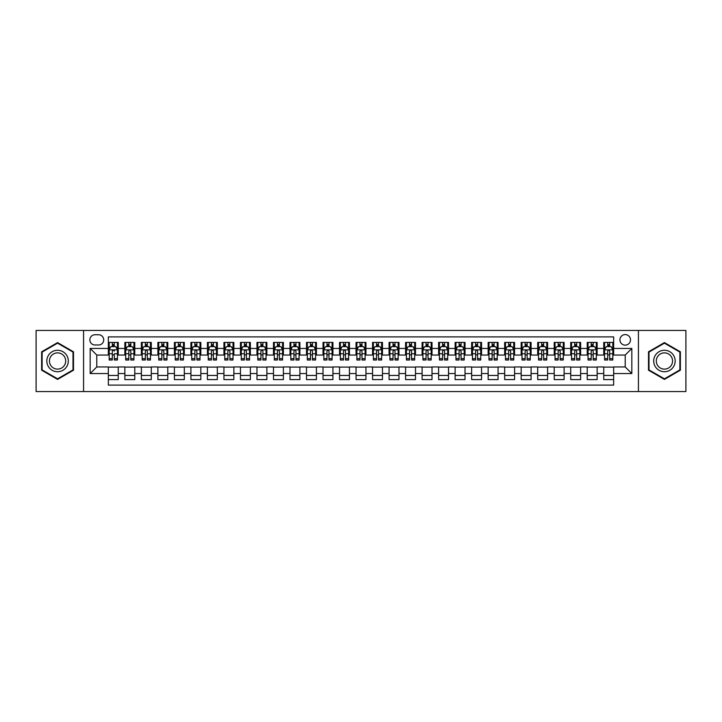 <?xml version="1.0" encoding="UTF-8"?>
<svg xmlns="http://www.w3.org/2000/svg" width="722" height="722" viewBox="0 0 722 722"><rect width="100%" height="100%" fill="white"/><g stroke="black" fill="none" stroke-linecap="round" stroke-linejoin="round"><path stroke-width="1.08" d="M625.216 334.575A5.289 5.289 0 0 0 619.927 339.863A5.289 5.289 0 0 0 625.216 345.143A5.289 5.289 0 0 0 630.496 339.863A5.289 5.289 0 0 0 625.216 334.575M638.428 391.55L685.9 391.55L685.9 330.45L638.428 330.45L638.428 391.55L83.571 391.55L83.571 330.45L36.1 330.45L36.1 391.55L83.571 391.55M613.655 342.427L603.745 342.427L603.745 348.446L597.139 348.446L597.139 355.053L603.745 355.053L603.745 348.446M597.139 348.446L597.139 342.427L587.23 342.427L587.23 348.446L580.623 348.446L580.623 355.053L587.23 355.053L587.23 348.446M580.623 348.446L580.623 342.427L570.723 342.427L570.723 348.446L564.117 348.446L564.117 355.053L570.723 355.053L570.723 348.446M564.117 348.446L564.117 342.427L554.207 342.427L554.207 348.446L547.601 348.446L547.601 355.053L554.207 355.053L554.207 348.446M547.601 348.446L547.601 342.427L537.691 342.427L537.691 348.446L531.085 348.446L531.085 355.053L537.691 355.053L537.691 348.446M531.085 348.446L531.085 342.427L521.176 342.427L521.176 348.446L514.578 348.446L514.578 355.053L521.176 355.053L521.176 348.446M514.578 348.446L514.578 342.427L504.669 342.427L504.669 348.446L498.063 348.446L498.063 355.053L504.669 355.053L504.669 348.446M498.063 348.446L498.063 342.427L488.153 342.427L488.153 348.446L481.547 348.446L481.547 355.053L488.153 355.053L488.153 348.446M481.547 348.446L481.547 342.427L471.637 342.427L471.637 348.446L465.031 348.446L465.031 355.053L471.637 355.053L471.637 348.446M465.031 348.446L465.031 342.427L455.122 342.427L455.122 348.446L448.524 348.446L448.524 355.053L455.122 355.053L455.122 348.446M448.524 348.446L448.524 342.427L438.615 342.427L438.615 348.446L432.009 348.446L432.009 355.053L438.615 355.053L438.615 348.446M432.009 348.446L432.009 342.427L422.099 342.427L422.099 348.446L415.493 348.446L415.493 355.053L422.099 355.053L422.099 348.446M415.493 348.446L415.493 342.427L405.583 342.427L405.583 348.446L398.977 348.446L398.977 355.053L405.583 355.053L405.583 348.446M398.977 348.446L398.977 342.427L389.077 342.427L389.077 348.446L382.47 348.446L382.47 355.053L389.077 355.053L389.077 348.446M382.47 348.446L382.47 342.427L372.561 342.427L372.561 348.446L365.955 348.446L365.955 355.053L372.561 355.053L372.561 348.446M365.955 348.446L365.955 342.427L356.045 342.427L356.045 348.446L349.439 348.446L349.439 355.053L356.045 355.053L356.045 348.446M349.439 348.446L349.439 342.427L339.53 342.427L339.53 348.446L332.923 348.446L332.923 355.053L339.53 355.053L339.53 348.446M332.923 348.446L332.923 342.427L323.023 342.427L323.023 348.446L316.416 348.446L316.416 355.053L323.023 355.053L323.023 348.446M316.416 348.446L316.416 342.427L306.507 342.427L306.507 348.446L299.901 348.446L299.901 355.053L306.507 355.053L306.507 348.446M299.901 348.446L299.901 342.427L289.991 342.427L289.991 348.446L283.385 348.446L283.385 355.053L289.991 355.053L289.991 348.446M283.385 348.446L283.385 342.427L273.476 342.427L273.476 348.446L266.878 348.446L266.878 355.053L273.476 355.053L273.476 348.446M266.878 348.446L266.878 342.427L256.969 342.427L256.969 348.446L250.363 348.446L250.363 355.053L256.969 355.053L256.969 348.446M250.363 348.446L250.363 342.427L240.453 342.427L240.453 348.446L233.847 348.446L233.847 355.053L240.453 355.053L240.453 348.446M233.847 348.446L233.847 342.427L223.937 342.427L223.937 348.446L217.331 348.446L217.331 355.053L223.937 355.053L223.937 348.446M217.331 348.446L217.331 342.427L207.422 342.427L207.422 348.446L200.824 348.446L200.824 355.053L207.422 355.053L207.422 348.446M200.824 348.446L200.824 342.427L190.915 342.427L190.915 348.446L184.309 348.446L184.309 355.053L190.915 355.053L190.915 348.446M184.309 348.446L184.309 342.427L174.399 342.427L174.399 348.446L167.793 348.446L167.793 355.053L174.399 355.053L174.399 348.446M167.793 348.446L167.793 342.427L157.883 342.427L157.883 348.446L151.277 348.446L151.277 355.053L157.883 355.053L157.883 348.446M151.277 348.446L151.277 342.427L141.377 342.427L141.377 348.446L134.77 348.446L134.77 355.053L141.377 355.053L141.377 348.446M134.77 348.446L134.77 342.427L124.861 342.427L124.861 355.053L118.255 355.053L118.255 342.427L108.345 342.427M108.345 379.573L118.255 379.573L118.255 366.947L124.861 366.947L124.861 379.573L134.77 379.573L134.77 366.947L141.377 366.947L141.377 373.554L134.77 373.554M141.377 373.554L141.377 379.573L151.277 379.573L151.277 366.947L157.883 366.947L157.883 373.554L151.277 373.554M157.883 373.554L157.883 379.573L167.793 379.573L167.793 366.947L174.399 366.947L174.399 373.554L167.793 373.554M174.399 373.554L174.399 379.573L184.309 379.573L184.309 366.947L190.915 366.947L190.915 373.554L184.309 373.554M190.915 373.554L190.915 379.573L200.824 379.573L200.824 366.947L207.422 366.947L207.422 373.554L200.824 373.554M207.422 373.554L207.422 379.573L217.331 379.573L217.331 366.947L223.937 366.947L223.937 373.554L217.331 373.554M223.937 373.554L223.937 379.573L233.847 379.573L233.847 366.947L240.453 366.947L240.453 373.554L233.847 373.554M240.453 373.554L240.453 379.573L250.363 379.573L250.363 366.947L256.969 366.947L256.969 373.554L250.363 373.554M256.969 373.554L256.969 379.573L266.878 379.573L266.878 366.947L273.476 366.947L273.476 373.554L266.878 373.554M273.476 373.554L273.476 379.573L283.385 379.573L283.385 366.947L289.991 366.947L289.991 373.554L283.385 373.554M289.991 373.554L289.991 379.573L299.901 379.573L299.901 366.947L306.507 366.947L306.507 373.554L299.901 373.554M306.507 373.554L306.507 379.573L316.416 379.573L316.416 366.947L323.023 366.947L323.023 373.554L316.416 373.554M323.023 373.554L323.023 379.573L332.923 379.573L332.923 366.947L339.53 366.947L339.53 373.554L332.923 373.554M339.53 373.554L339.53 379.573L349.439 379.573L349.439 366.947L356.045 366.947L356.045 373.554L349.439 373.554M356.045 373.554L356.045 379.573L365.955 379.573L365.955 366.947L372.561 366.947L372.561 373.554L365.955 373.554M372.561 373.554L372.561 379.573L382.47 379.573L382.47 366.947L389.077 366.947L389.077 373.554L382.47 373.554M389.077 373.554L389.077 379.573L398.977 379.573L398.977 366.947L405.583 366.947L405.583 373.554L398.977 373.554M405.583 373.554L405.583 379.573L415.493 379.573L415.493 366.947L422.099 366.947L422.099 373.554L415.493 373.554M422.099 373.554L422.099 379.573L432.009 379.573L432.009 366.947L438.615 366.947L438.615 373.554L432.009 373.554M438.615 373.554L438.615 379.573L448.524 379.573L448.524 366.947L455.122 366.947L455.122 373.554L448.524 373.554M455.122 373.554L455.122 379.573L465.031 379.573L465.031 366.947L471.637 366.947L471.637 373.554L465.031 373.554M471.637 373.554L471.637 379.573L481.547 379.573L481.547 366.947L488.153 366.947L488.153 373.554L481.547 373.554M488.153 373.554L488.153 379.573L498.063 379.573L498.063 366.947L504.669 366.947L504.669 373.554L498.063 373.554M504.669 373.554L504.669 379.573L514.578 379.573L514.578 366.947L521.176 366.947L521.176 373.554L514.578 373.554M521.176 373.554L521.176 379.573L531.085 379.573L531.085 366.947L537.691 366.947L537.691 373.554L531.085 373.554M537.691 373.554L537.691 379.573L547.601 379.573L547.601 366.947L554.207 366.947L554.207 373.554L547.601 373.554M554.207 373.554L554.207 379.573L564.117 379.573L564.117 366.947L570.723 366.947L570.723 373.554L564.117 373.554M570.723 373.554L570.723 379.573L580.623 379.573L580.623 366.947L587.23 366.947L587.23 373.554L580.623 373.554M587.23 373.554L587.23 379.573L597.139 379.573L597.139 366.947L603.745 366.947L603.745 373.554L597.139 373.554M94.97 344.981L98.607 344.981A5.117 5.117 0 0 0 103.724 339.863A5.117 5.117 0 0 0 98.607 334.746L94.97 334.746A5.117 5.117 0 0 0 89.853 339.863A5.117 5.117 0 0 0 94.97 344.981M638.428 330.45L83.571 330.45M613.655 348.446L613.655 336.894L108.345 336.894L108.345 355.053L96.784 355.053L96.784 366.947L108.345 366.947L108.345 385.106L613.655 385.106L613.655 366.947L625.216 366.947L625.216 355.053L613.655 355.053L613.655 348.446L631.822 348.446L631.822 373.554L613.655 373.554M108.345 373.554L90.178 373.554L90.178 348.446L108.345 348.446M603.745 373.554L603.745 379.573L613.655 379.573M108.345 346.551L109.175 346.551M112.307 346.551L114.293 346.551M117.424 346.551L118.255 346.551M108.345 354.89L109.175 354.89M112.307 354.89L114.293 354.89M117.424 354.89L118.255 354.89M108.345 367.11L118.255 367.11M108.345 375.449L118.255 375.449M124.861 354.89L125.682 354.89M128.823 354.89L130.808 354.89M133.94 354.89L134.77 354.89M124.861 346.551L125.682 346.551M128.823 346.551L130.808 346.551M133.94 346.551L134.77 346.551M124.861 367.11L134.77 367.11M124.861 375.449L134.77 375.449M141.377 367.11L151.277 367.11M141.377 375.449L151.277 375.449M141.377 346.551L142.198 346.551M145.339 346.551L147.315 346.551M150.456 346.551L151.277 346.551M141.377 354.89L142.198 354.89M145.339 354.89L147.315 354.89M150.456 354.89L151.277 354.89M157.883 367.11L167.793 367.11M157.883 375.449L167.793 375.449M157.883 346.551L158.714 346.551M161.845 346.551L163.831 346.551M166.972 346.551L167.793 346.551M157.883 354.89L158.714 354.89M161.845 354.89L163.831 354.89M166.972 354.89L167.793 354.89M174.399 367.11L184.309 367.11M174.399 375.449L184.309 375.449M174.399 346.551L175.229 346.551M178.361 346.551L180.347 346.551M183.478 346.551L184.309 346.551M174.399 354.89L175.229 354.89M178.361 354.89L180.347 354.89M183.478 354.89L184.309 354.89M190.915 367.11L200.824 367.11M190.915 375.449L200.824 375.449M190.915 346.551L191.736 346.551M194.877 346.551L196.853 346.551M199.994 346.551L200.824 346.551M190.915 354.89L191.736 354.89M194.877 354.89L196.853 354.89M199.994 354.89L200.824 354.89M207.422 367.11L217.331 367.11M207.422 375.449L217.331 375.449M207.422 346.551L208.252 346.551M211.393 346.551L213.369 346.551M216.51 346.551L217.331 346.551M207.422 354.89L208.252 354.89M211.393 354.89L213.369 354.89M216.51 354.89L217.331 354.89M223.937 367.11L233.847 367.11M223.937 375.449L233.847 375.449M223.937 346.551L224.768 346.551M227.899 346.551L229.885 346.551M233.025 346.551L233.847 346.551M223.937 354.89L224.768 354.89M227.899 354.89L229.885 354.89M233.025 354.89L233.847 354.89M240.453 367.11L250.363 367.11M240.453 375.449L250.363 375.449M240.453 346.551L241.274 346.551M244.415 346.551L246.401 346.551M249.532 346.551L250.363 346.551M240.453 354.89L241.274 354.89M244.415 354.89L246.401 354.89M249.532 354.89L250.363 354.89M256.969 367.11L266.878 367.11M256.969 375.449L266.878 375.449M256.969 346.551L257.79 346.551M260.931 346.551L262.907 346.551M266.048 346.551L266.878 346.551M256.969 354.89L257.79 354.89M260.931 354.89L262.907 354.89M266.048 354.89L266.878 354.89M273.476 367.11L283.385 367.11M273.476 375.449L283.385 375.449M273.476 346.551L274.306 346.551M277.447 346.551L279.423 346.551M282.564 346.551L283.385 346.551M273.476 354.89L274.306 354.89M277.447 354.89L279.423 354.89M282.564 354.89L283.385 354.89M289.991 367.11L299.901 367.11M289.991 375.449L299.901 375.449M289.991 346.551L290.822 346.551M293.953 346.551L295.939 346.551M299.079 346.551L299.901 346.551M289.991 354.89L290.822 354.89M293.953 354.89L295.939 354.89M299.079 354.89L299.901 354.89M306.507 367.11L316.416 367.11M306.507 375.449L316.416 375.449M306.507 346.551L307.328 346.551M310.469 346.551L312.455 346.551M315.586 346.551L316.416 346.551M306.507 354.89L307.328 354.89M310.469 354.89L312.455 354.89M315.586 354.89L316.416 354.89M323.023 367.11L332.923 367.11M323.023 375.449L332.923 375.449M323.023 346.551L323.844 346.551M326.985 346.551L328.961 346.551M332.102 346.551L332.923 346.551M323.023 354.89L323.844 354.89M326.985 354.89L328.961 354.89M332.102 354.89L332.923 354.89M339.53 367.11L349.439 367.11M339.53 375.449L349.439 375.449M339.53 346.551L340.36 346.551M343.492 346.551L345.477 346.551M348.618 346.551L349.439 346.551M339.53 354.89L340.36 354.89M343.492 354.89L345.477 354.89M348.618 354.89L349.439 354.89M356.045 367.11L365.955 367.11M356.045 375.449L365.955 375.449M356.045 346.551L356.876 346.551M360.007 346.551L361.993 346.551M365.124 346.551L365.955 346.551M356.045 354.89L356.876 354.89M360.007 354.89L361.993 354.89M365.124 354.89L365.955 354.89M372.561 367.11L382.47 367.11M372.561 375.449L382.47 375.449M372.561 346.551L373.382 346.551M376.523 346.551L378.508 346.551M381.64 346.551L382.47 346.551M372.561 354.89L373.382 354.89M376.523 354.89L378.508 354.89M381.64 354.89L382.47 354.89M389.077 367.11L398.977 367.11M389.077 375.449L398.977 375.449M389.077 346.551L389.898 346.551M393.039 346.551L395.015 346.551M398.156 346.551L398.977 346.551M389.077 354.89L389.898 354.89M393.039 354.89L395.015 354.89M398.156 354.89L398.977 354.89M405.583 367.11L415.493 367.11M405.583 375.449L415.493 375.449M405.583 346.551L406.414 346.551M409.545 346.551L411.531 346.551M414.672 346.551L415.493 346.551M405.583 354.89L406.414 354.89M409.545 354.89L411.531 354.89M414.672 354.89L415.493 354.89M422.099 367.11L432.009 367.11M422.099 375.449L432.009 375.449M422.099 346.551L422.921 346.551M426.061 346.551L428.047 346.551M431.178 346.551L432.009 346.551M422.099 354.89L422.921 354.89M426.061 354.89L428.047 354.89M431.178 354.89L432.009 354.89M438.615 367.11L448.524 367.11M438.615 375.449L448.524 375.449M438.615 346.551L439.436 346.551M442.577 346.551L444.553 346.551M447.694 346.551L448.524 346.551M438.615 354.89L439.436 354.89M442.577 354.89L444.553 354.89M447.694 354.89L448.524 354.89M455.122 367.11L465.031 367.11M455.122 375.449L465.031 375.449M455.122 346.551L455.952 346.551M459.093 346.551L461.069 346.551M464.21 346.551L465.031 346.551M455.122 354.89L455.952 354.89M459.093 354.89L461.069 354.89M464.21 354.89L465.031 354.89M471.637 367.11L481.547 367.11M471.637 375.449L481.547 375.449M471.637 346.551L472.468 346.551M475.599 346.551L477.585 346.551M480.726 346.551L481.547 346.551M471.637 354.89L472.468 354.89M475.599 354.89L477.585 354.89M480.726 354.89L481.547 354.89M488.153 367.11L498.063 367.11M488.153 375.449L498.063 375.449M488.153 346.551L488.974 346.551M492.115 346.551L494.101 346.551M497.232 346.551L498.063 346.551M488.153 354.89L488.974 354.89M492.115 354.89L494.101 354.89M497.232 354.89L498.063 354.89M504.669 367.11L514.578 367.11M504.669 375.449L514.578 375.449M504.669 346.551L505.49 346.551M508.631 346.551L510.607 346.551M513.748 346.551L514.578 346.551M504.669 354.89L505.49 354.89M508.631 354.89L510.607 354.89M513.748 354.89L514.578 354.89M521.176 367.11L531.085 367.11M521.176 375.449L531.085 375.449M521.176 346.551L522.006 346.551M525.147 346.551L527.123 346.551M530.264 346.551L531.085 346.551M521.176 354.89L522.006 354.89M525.147 354.89L527.123 354.89M530.264 354.89L531.085 354.89M537.691 367.11L547.601 367.11M537.691 375.449L547.601 375.449M537.691 346.551L538.522 346.551M541.653 346.551L543.639 346.551M546.771 346.551L547.601 346.551M537.691 354.89L538.522 354.89M541.653 354.89L543.639 354.89M546.771 354.89L547.601 354.89M554.207 367.11L564.117 367.11M554.207 375.449L564.117 375.449M554.207 346.551L555.028 346.551M558.169 346.551L560.155 346.551M563.286 346.551L564.117 346.551M554.207 354.89L555.028 354.89M558.169 354.89L560.155 354.89M563.286 354.89L564.117 354.89M570.723 367.11L580.623 367.11M570.723 375.449L580.623 375.449M570.723 346.551L571.544 346.551M574.685 346.551L576.661 346.551M579.802 346.551L580.623 346.551M570.723 354.89L571.544 354.89M574.685 354.89L576.661 354.89M579.802 354.89L580.623 354.89M587.23 367.11L597.139 367.11M587.23 375.449L597.139 375.449M587.23 346.551L588.06 346.551M591.192 346.551L593.177 346.551M596.318 346.551L597.139 346.551M587.23 354.89L588.06 354.89M591.192 354.89L593.177 354.89M596.318 354.89L597.139 354.89M603.745 367.11L613.655 367.11M603.745 375.449L613.655 375.449M603.745 346.551L604.576 346.551M607.707 346.551L609.693 346.551M612.825 346.551L613.655 346.551M603.745 354.89L604.576 354.89M607.707 354.89L609.693 354.89M612.825 354.89L613.655 354.89M96.784 355.053L90.178 348.446M96.784 366.947L90.178 373.554M631.822 348.446L625.216 355.053M631.822 373.554L625.216 366.947M57.57 379.402L73.5 370.196L73.5 351.804L57.57 342.598L41.632 351.804L41.632 370.196L57.57 379.402M680.368 351.804L664.43 342.598L648.5 351.804L648.5 370.196L664.43 379.402L680.368 370.196L680.368 351.804M114.293 342.427L114.293 346.632L114.293 344.565L112.307 344.565M117.424 358.663L114.293 358.663L114.293 360.007L117.424 360.007L117.424 349.935L115.773 346.632L110.827 346.632L109.175 349.935L109.175 353.762L109.175 342.427M109.175 356.749L109.175 357.859M109.175 347.58L109.175 344.565M109.175 358.663L109.175 360.007L112.307 360.007L112.307 358.663L109.175 358.663L109.175 353.762L112.307 353.762L112.307 356.749M117.424 347.58L117.424 344.565M114.293 358.663L114.293 353.762L117.424 353.762L117.424 342.427M112.307 346.632L112.307 342.427M114.293 356.749L114.293 357.859M112.307 358.663L112.307 351.172C112.975 349.899 113.634 349.899 114.293 351.172L114.293 349.854M57.57 350.269A10.731 10.731 0 0 0 46.831 361A10.731 10.731 0 0 0 57.57 371.731A10.731 10.731 0 0 0 68.301 361A10.731 10.731 0 0 0 57.57 350.269M57.57 352.877A8.123 8.123 0 0 0 49.439 361A8.123 8.123 0 0 0 57.57 369.123A8.123 8.123 0 0 0 65.693 361A8.123 8.123 0 0 0 57.57 352.877M73.003 369.917L57.57 378.824L42.129 369.917L42.129 352.083L57.57 343.176L73.003 352.083L73.003 369.917M655.134 355.63A10.731 10.731 0 0 0 659.069 370.296A10.731 10.731 0 0 0 673.725 366.37A10.731 10.731 0 0 0 669.799 351.704A10.731 10.731 0 0 0 655.134 355.63M657.399 356.939A8.123 8.123 0 0 0 660.368 368.039A8.123 8.123 0 0 0 671.469 365.061A8.123 8.123 0 0 0 668.5 353.96A8.123 8.123 0 0 0 657.399 356.939M679.871 352.083L679.871 369.917L664.43 378.824L648.997 369.917L648.997 352.083L664.43 343.176L679.871 352.083M130.808 344.565L128.823 344.565M133.94 358.663L130.808 358.663L130.808 360.007L133.94 360.007L133.94 349.935L132.288 346.632L127.334 346.632L125.682 349.935L125.682 360.007L128.823 360.007L128.823 358.663L125.682 358.663M125.682 349.935L125.682 342.427M133.94 349.935L133.94 342.427M128.823 346.632L128.823 342.427M130.808 342.427L130.808 346.632M130.808 358.663L130.808 351.172C130.14 349.899 129.482 349.899 128.823 351.172L128.823 358.663M147.315 344.565L145.339 344.565M150.456 358.663L147.315 358.663L147.315 360.007L150.456 360.007L150.456 349.935L148.804 346.632L143.849 346.632L142.198 349.935L142.198 360.007L145.339 360.007L145.339 358.663L142.198 358.663M142.198 349.935L142.198 342.427M150.456 349.935L150.456 342.427M145.339 346.632L145.339 342.427M147.315 342.427L147.315 346.632M147.315 358.663L147.315 351.172C146.656 349.899 145.997 349.899 145.339 351.172L145.339 358.663M163.831 344.565L161.845 344.565M166.972 358.663L163.831 358.663L163.831 360.007L166.972 360.007L166.972 349.935L165.32 346.632L160.365 346.632L158.714 349.935L158.714 360.007L161.845 360.007L161.845 358.663L158.714 358.663M158.714 349.935L158.714 342.427M166.972 349.935L166.972 342.427M161.845 346.632L161.845 342.427M163.831 342.427L163.831 346.632M163.831 358.663L163.831 351.172C163.172 349.899 162.513 349.899 161.845 351.172L161.845 358.663M180.347 344.565L178.361 344.565M183.478 358.663L180.347 358.663L180.347 360.007L183.478 360.007L183.478 349.935L181.827 346.632L176.872 346.632L175.229 349.935L175.229 360.007L178.361 360.007L178.361 358.663L175.229 358.663M175.229 349.935L175.229 342.427M183.478 349.935L183.478 342.427M178.361 346.632L178.361 342.427M180.347 342.427L180.347 346.632M180.347 358.663L180.347 351.172C179.688 349.899 179.02 349.899 178.361 351.172L178.361 358.663M196.853 344.565L194.877 344.565M199.994 358.663L196.853 358.663L196.853 360.007L199.994 360.007L199.994 349.935L198.342 346.632L193.388 346.632L191.736 349.935L191.736 360.007L194.877 360.007L194.877 358.663L191.736 358.663M191.736 349.935L191.736 342.427M199.994 349.935L199.994 342.427M194.877 346.632L194.877 342.427M196.853 342.427L196.853 346.632M196.853 358.663L196.853 351.172C196.194 349.899 195.536 349.899 194.877 351.172L194.877 358.663M213.369 344.565L211.393 344.565M216.51 358.663L213.369 358.663L213.369 360.007L216.51 360.007L216.51 349.935L214.858 346.632L209.903 346.632L208.252 349.935L208.252 360.007L211.393 360.007L211.393 358.663L208.252 358.663M208.252 349.935L208.252 342.427M216.51 349.935L216.51 342.427M211.393 346.632L211.393 342.427M213.369 342.427L213.369 346.632M213.369 358.663L213.369 351.172C212.71 349.899 212.051 349.899 211.393 351.172L211.393 358.663M229.885 344.565L227.899 344.565M233.025 358.663L229.885 358.663L229.885 360.007L233.025 360.007L233.025 349.935L231.374 346.632L226.419 346.632L224.768 349.935L224.768 360.007L227.899 360.007L227.899 358.663L224.768 358.663M224.768 349.935L224.768 342.427M233.025 349.935L233.025 342.427M227.899 346.632L227.899 342.427M229.885 342.427L229.885 346.632M229.885 358.663L229.885 351.172C229.226 349.899 228.567 349.899 227.899 351.172L227.899 358.663M246.401 344.565L244.415 344.565M249.532 358.663L246.401 358.663L246.401 360.007L249.532 360.007L249.532 349.935L247.881 346.632L242.926 346.632L241.274 349.935L241.274 360.007L244.415 360.007L244.415 358.663L241.274 358.663M241.274 349.935L241.274 342.427M249.532 349.935L249.532 342.427M244.415 346.632L244.415 342.427M246.401 342.427L246.401 346.632M246.401 358.663L246.401 351.172C245.742 349.899 245.074 349.899 244.415 351.172L244.415 358.663M262.907 344.565L260.931 344.565M266.048 358.663L262.907 358.663L262.907 360.007L266.048 360.007L266.048 349.935L264.396 346.632L259.442 346.632L257.79 349.935L257.79 360.007L260.931 360.007L260.931 358.663L257.79 358.663M257.79 349.935L257.79 342.427M266.048 349.935L266.048 342.427M260.931 346.632L260.931 342.427M262.907 342.427L262.907 346.632M262.907 358.663L262.907 351.172C262.248 349.899 261.59 349.899 260.931 351.172L260.931 358.663M279.423 344.565L277.447 344.565M282.564 358.663L279.423 358.663L279.423 360.007L282.564 360.007L282.564 349.935L280.912 346.632L275.957 346.632L274.306 349.935L274.306 360.007L277.447 360.007L277.447 358.663L274.306 358.663M274.306 349.935L274.306 342.427M282.564 349.935L282.564 342.427M277.447 346.632L277.447 342.427M279.423 342.427L279.423 346.632M279.423 358.663L279.423 351.172C278.764 349.899 278.105 349.899 277.447 351.172L277.447 358.663M295.939 344.565L293.953 344.565M299.079 358.663L295.939 358.663L295.939 360.007L299.079 360.007L299.079 349.935L297.428 346.632L292.473 346.632L290.822 349.935L290.822 360.007L293.953 360.007L293.953 358.663L290.822 358.663M290.822 349.935L290.822 342.427M299.079 349.935L299.079 342.427M293.953 346.632L293.953 342.427M295.939 342.427L295.939 346.632M295.939 358.663L295.939 351.172C295.28 349.899 294.621 349.899 293.953 351.172L293.953 358.663M312.455 344.565L310.469 344.565M315.586 358.663L312.455 358.663L312.455 360.007L315.586 360.007L315.586 349.935L313.935 346.632L308.98 346.632L307.328 349.935L307.328 360.007L310.469 360.007L310.469 358.663L307.328 358.663M307.328 349.935L307.328 342.427M315.586 349.935L315.586 342.427M310.469 346.632L310.469 342.427M312.455 342.427L312.455 346.632M312.455 358.663L312.455 351.172C311.787 349.899 311.128 349.899 310.469 351.172L310.469 358.663M328.961 344.565L326.985 344.565M332.102 358.663L328.961 358.663L328.961 360.007L332.102 360.007L332.102 349.935L330.45 346.632L325.496 346.632L323.844 349.935L323.844 360.007L326.985 360.007L326.985 358.663L323.844 358.663M323.844 349.935L323.844 342.427M332.102 349.935L332.102 342.427M326.985 346.632L326.985 342.427M328.961 342.427L328.961 346.632M328.961 358.663L328.961 351.172C328.302 349.899 327.644 349.899 326.985 351.172L326.985 358.663M345.477 344.565L343.492 344.565M348.618 358.663L345.477 358.663L345.477 360.007L348.618 360.007L348.618 349.935L346.966 346.632L342.011 346.632L340.36 349.935L340.36 360.007L343.492 360.007L343.492 358.663L340.36 358.663M340.36 349.935L340.36 342.427M348.618 349.935L348.618 342.427M343.492 346.632L343.492 342.427M345.477 342.427L345.477 346.632M345.477 358.663L345.477 351.172C344.818 349.899 344.159 349.899 343.492 351.172L343.492 358.663M361.993 344.565L360.007 344.565M365.124 358.663L361.993 358.663L361.993 360.007L365.124 360.007L365.124 349.935L363.473 346.632L358.527 346.632L356.876 349.935L356.876 360.007L360.007 360.007L360.007 358.663L356.876 358.663M356.876 349.935L356.876 342.427M365.124 349.935L365.124 342.427M360.007 346.632L360.007 342.427M361.993 342.427L361.993 346.632M361.993 358.663L361.993 351.172C361.334 349.899 360.675 349.899 360.007 351.172L360.007 358.663M378.508 344.565L376.523 344.565M381.64 358.663L378.508 358.663L378.508 360.007L381.64 360.007L381.64 349.935L379.989 346.632L375.034 346.632L373.382 349.935L373.382 360.007L376.523 360.007L376.523 358.663L373.382 358.663M373.382 349.935L373.382 342.427M381.64 349.935L381.64 342.427M376.523 346.632L376.523 342.427M378.508 342.427L378.508 346.632M378.508 358.663L378.508 351.172C377.841 349.899 377.182 349.899 376.523 351.172L376.523 358.663M395.015 344.565L393.039 344.565M398.156 358.663L395.015 358.663L395.015 360.007L398.156 360.007L398.156 349.935L396.504 346.632L391.55 346.632L389.898 349.935L389.898 360.007L393.039 360.007L393.039 358.663L389.898 358.663M389.898 349.935L389.898 342.427M398.156 349.935L398.156 342.427M393.039 346.632L393.039 342.427M395.015 342.427L395.015 346.632M395.015 358.663L395.015 351.172C394.356 349.899 393.698 349.899 393.039 351.172L393.039 358.663M411.531 344.565L409.545 344.565M414.672 358.663L411.531 358.663L411.531 360.007L414.672 360.007L414.672 349.935L413.02 346.632L408.065 346.632L406.414 349.935L406.414 360.007L409.545 360.007L409.545 358.663L406.414 358.663M406.414 349.935L406.414 342.427M414.672 349.935L414.672 342.427M409.545 346.632L409.545 342.427M411.531 342.427L411.531 346.632M411.531 358.663L411.531 351.172C410.872 349.899 410.213 349.899 409.545 351.172L409.545 358.663M428.047 344.565L426.061 344.565M431.178 358.663L428.047 358.663L428.047 360.007L431.178 360.007L431.178 349.935L429.527 346.632L424.572 346.632L422.921 349.935L422.921 360.007L426.061 360.007L426.061 358.663L422.921 358.663M422.921 349.935L422.921 342.427M431.178 349.935L431.178 342.427M426.061 346.632L426.061 342.427M428.047 342.427L428.047 346.632M428.047 358.663L428.047 351.172C427.388 349.899 426.72 349.899 426.061 351.172L426.061 358.663M444.553 344.565L442.577 344.565M447.694 358.663L444.553 358.663L444.553 360.007L447.694 360.007L447.694 349.935L446.043 346.632L441.088 346.632L439.436 349.935L439.436 360.007L442.577 360.007L442.577 358.663L439.436 358.663M439.436 349.935L439.436 342.427M447.694 349.935L447.694 342.427M442.577 346.632L442.577 342.427M444.553 342.427L444.553 346.632M444.553 358.663L444.553 351.172C443.895 349.899 443.236 349.899 442.577 351.172L442.577 358.663M461.069 344.565L459.093 344.565M464.21 358.663L461.069 358.663L461.069 360.007L464.21 360.007L464.21 349.935L462.558 346.632L457.604 346.632L455.952 349.935L455.952 360.007L459.093 360.007L459.093 358.663L455.952 358.663M455.952 349.935L455.952 342.427M464.21 349.935L464.21 342.427M459.093 346.632L459.093 342.427M461.069 342.427L461.069 346.632M461.069 358.663L461.069 351.172C460.41 349.899 459.752 349.899 459.093 351.172L459.093 358.663M477.585 344.565L475.599 344.565M480.726 358.663L477.585 358.663L477.585 360.007L480.726 360.007L480.726 349.935L479.074 346.632L474.119 346.632L472.468 349.935L472.468 360.007L475.599 360.007L475.599 358.663L472.468 358.663M472.468 349.935L472.468 342.427M480.726 349.935L480.726 342.427M475.599 346.632L475.599 342.427M477.585 342.427L477.585 346.632M477.585 358.663L477.585 351.172C476.926 349.899 476.267 349.899 475.599 351.172L475.599 358.663M494.101 344.565L492.115 344.565M497.232 358.663L494.101 358.663L494.101 360.007L497.232 360.007L497.232 349.935L495.581 346.632L490.626 346.632L488.974 349.935L488.974 360.007L492.115 360.007L492.115 358.663L488.974 358.663M488.974 349.935L488.974 342.427M497.232 349.935L497.232 342.427M492.115 346.632L492.115 342.427M494.101 342.427L494.101 346.632M494.101 358.663L494.101 351.172C493.442 349.899 492.774 349.899 492.115 351.172L492.115 358.663M510.607 344.565L508.631 344.565M513.748 358.663L510.607 358.663L510.607 360.007L513.748 360.007L513.748 349.935L512.097 346.632L507.142 346.632L505.49 349.935L505.49 360.007L508.631 360.007L508.631 358.663L505.49 358.663M505.49 349.935L505.49 342.427M513.748 349.935L513.748 342.427M508.631 346.632L508.631 342.427M510.607 342.427L510.607 346.632M510.607 358.663L510.607 351.172C509.949 349.899 509.29 349.899 508.631 351.172L508.631 358.663M527.123 344.565L525.147 344.565M530.264 358.663L527.123 358.663L527.123 360.007L530.264 360.007L530.264 349.935L528.612 346.632L523.658 346.632L522.006 349.935L522.006 360.007L525.147 360.007L525.147 358.663L522.006 358.663M522.006 349.935L522.006 342.427M530.264 349.935L530.264 342.427M525.147 346.632L525.147 342.427M527.123 342.427L527.123 346.632M527.123 358.663L527.123 351.172C526.464 349.899 525.806 349.899 525.147 351.172L525.147 358.663M543.639 344.565L541.653 344.565M546.771 358.663L543.639 358.663L543.639 360.007L546.771 360.007L546.771 349.935L545.128 346.632L540.173 346.632L538.522 349.935L538.522 360.007L541.653 360.007L541.653 358.663L538.522 358.663M538.522 349.935L538.522 342.427M546.771 349.935L546.771 342.427M541.653 346.632L541.653 342.427M543.639 342.427L543.639 346.632M543.639 358.663L543.639 351.172C542.98 349.899 542.321 349.899 541.653 351.172L541.653 358.663M560.155 344.565L558.169 344.565M563.286 358.663L560.155 358.663L560.155 360.007L563.286 360.007L563.286 349.935L561.635 346.632L556.68 346.632L555.028 349.935L555.028 360.007L558.169 360.007L558.169 358.663L555.028 358.663M555.028 349.935L555.028 342.427M563.286 349.935L563.286 342.427M558.169 346.632L558.169 342.427M560.155 342.427L560.155 346.632M560.155 358.663L560.155 351.172C559.487 349.899 558.828 349.899 558.169 351.172L558.169 358.663M576.661 344.565L574.685 344.565M579.802 358.663L576.661 358.663L576.661 360.007L579.802 360.007L579.802 349.935L578.151 346.632L573.196 346.632L571.544 349.935L571.544 360.007L574.685 360.007L574.685 358.663L571.544 358.663M571.544 349.935L571.544 342.427M579.802 349.935L579.802 342.427M574.685 346.632L574.685 342.427M576.661 342.427L576.661 346.632M576.661 358.663L576.661 351.172C576.003 349.899 575.344 349.899 574.685 351.172L574.685 358.663M593.177 344.565L591.192 344.565M596.318 358.663L593.177 358.663L593.177 360.007L596.318 360.007L596.318 349.935L594.666 346.632L589.712 346.632L588.06 349.935L588.06 360.007L591.192 360.007L591.192 358.663L588.06 358.663M588.06 349.935L588.06 342.427M596.318 349.935L596.318 342.427M591.192 346.632L591.192 342.427M593.177 342.427L593.177 346.632M593.177 358.663L593.177 351.172C592.518 349.899 591.859 349.899 591.192 351.172L591.192 358.663M609.693 344.565L607.707 344.565M612.825 358.663L609.693 358.663L609.693 360.007L612.825 360.007L612.825 349.935L611.173 346.632L606.227 346.632L604.576 349.935L604.576 360.007L607.707 360.007L607.707 358.663L604.576 358.663M604.576 349.935L604.576 342.427M612.825 349.935L612.825 342.427M607.707 346.632L607.707 342.427M609.693 342.427L609.693 346.632M609.693 358.663L609.693 351.172C609.034 349.899 608.375 349.899 607.707 351.172L607.707 358.663M124.861 373.554L118.255 373.554M124.861 348.446L118.255 348.446M117.388 349.854L109.212 349.854M109.175 347.544L110.367 347.544M116.233 347.544L117.424 347.544M114.293 345.621L112.307 345.621M133.904 349.854L125.727 349.854M125.682 347.544L126.882 347.544M132.749 347.544L133.94 347.544M128.823 353.762L125.682 353.762M133.94 353.762L130.808 353.762M130.808 345.621L128.823 345.621M150.411 349.854L142.243 349.854M142.198 347.544L143.398 347.544M149.255 347.544L150.456 347.544M145.339 353.762L142.198 353.762M150.456 353.762L147.315 353.762M147.315 345.621L145.339 345.621M166.926 349.854L158.75 349.854M158.714 347.544L159.905 347.544M165.771 347.544L166.972 347.544M161.845 353.762L158.714 353.762M166.972 353.762L163.831 353.762M163.831 345.621L161.845 345.621M183.442 349.854L175.265 349.854M175.229 347.544L176.421 347.544M182.287 347.544L183.478 347.544M178.361 353.762L175.229 353.762M183.478 353.762L180.347 353.762M180.347 345.621L178.361 345.621M199.958 349.854L191.781 349.854M191.736 347.544L192.936 347.544M198.794 347.544L199.994 347.544M194.877 353.762L191.736 353.762M199.994 353.762L196.853 353.762M196.853 345.621L194.877 345.621M216.465 349.854L208.297 349.854M208.252 347.544L209.452 347.544M215.309 347.544L216.51 347.544M211.393 353.762L208.252 353.762M216.51 353.762L213.369 353.762M213.369 345.621L211.393 345.621M232.98 349.854L224.804 349.854M224.768 347.544L225.959 347.544M231.825 347.544L233.025 347.544M227.899 353.762L224.768 353.762M233.025 353.762L229.885 353.762M229.885 345.621L227.899 345.621M249.496 349.854L241.319 349.854M241.274 347.544L242.475 347.544M248.341 347.544L249.532 347.544M244.415 353.762L241.274 353.762M249.532 353.762L246.401 353.762M246.401 345.621L244.415 345.621M266.003 349.854L257.835 349.854M257.79 347.544L258.99 347.544M264.848 347.544L266.048 347.544M260.931 353.762L257.79 353.762M266.048 353.762L262.907 353.762M262.907 345.621L260.931 345.621M282.519 349.854L274.342 349.854M274.306 347.544L275.506 347.544M281.363 347.544L282.564 347.544M277.447 353.762L274.306 353.762M282.564 353.762L279.423 353.762M279.423 345.621L277.447 345.621M299.034 349.854L290.858 349.854M290.822 347.544L292.013 347.544M297.879 347.544L299.079 347.544M293.953 353.762L290.822 353.762M299.079 353.762L295.939 353.762M295.939 345.621L293.953 345.621M315.55 349.854L307.373 349.854M307.328 347.544L308.529 347.544M314.395 347.544L315.586 347.544M310.469 353.762L307.328 353.762M315.586 353.762L312.455 353.762M312.455 345.621L310.469 345.621M332.057 349.854L323.889 349.854M323.844 347.544L325.044 347.544M330.902 347.544L332.102 347.544M326.985 353.762L323.844 353.762M332.102 353.762L328.961 353.762M328.961 345.621L326.985 345.621M348.573 349.854L340.396 349.854M340.36 347.544L341.551 347.544M347.417 347.544L348.618 347.544M343.492 353.762L340.36 353.762M348.618 353.762L345.477 353.762M345.477 345.621L343.492 345.621M365.088 349.854L356.912 349.854M356.876 347.544L358.067 347.544M363.933 347.544L365.124 347.544M360.007 353.762L356.876 353.762M365.124 353.762L361.993 353.762M361.993 345.621L360.007 345.621M381.604 349.854L373.427 349.854M373.382 347.544L374.583 347.544M380.449 347.544L381.64 347.544M376.523 353.762L373.382 353.762M381.64 353.762L378.508 353.762M378.508 345.621L376.523 345.621M398.111 349.854L389.943 349.854M389.898 347.544L391.098 347.544M396.956 347.544L398.156 347.544M393.039 353.762L389.898 353.762M398.156 353.762L395.015 353.762M395.015 345.621L393.039 345.621M414.627 349.854L406.45 349.854M406.414 347.544L407.605 347.544M413.471 347.544L414.672 347.544M409.545 353.762L406.414 353.762M414.672 353.762L411.531 353.762M411.531 345.621L409.545 345.621M431.142 349.854L422.966 349.854M422.921 347.544L424.121 347.544M429.987 347.544L431.178 347.544M426.061 353.762L422.921 353.762M431.178 353.762L428.047 353.762M428.047 345.621L426.061 345.621M447.658 349.854L439.481 349.854M439.436 347.544L440.637 347.544M446.494 347.544L447.694 347.544M442.577 353.762L439.436 353.762M447.694 353.762L444.553 353.762M444.553 345.621L442.577 345.621M464.165 349.854L455.997 349.854M455.952 347.544L457.152 347.544M463.01 347.544L464.21 347.544M459.093 353.762L455.952 353.762M464.21 353.762L461.069 353.762M461.069 345.621L459.093 345.621M480.681 349.854L472.504 349.854M472.468 347.544L473.659 347.544M479.525 347.544L480.726 347.544M475.599 353.762L472.468 353.762M480.726 353.762L477.585 353.762M477.585 345.621L475.599 345.621M497.196 349.854L489.02 349.854M488.974 347.544L490.175 347.544M496.041 347.544L497.232 347.544M492.115 353.762L488.974 353.762M497.232 353.762L494.101 353.762M494.101 345.621L492.115 345.621M513.703 349.854L505.535 349.854M505.49 347.544L506.691 347.544M512.548 347.544L513.748 347.544M508.631 353.762L505.49 353.762M513.748 353.762L510.607 353.762M510.607 345.621L508.631 345.621M530.219 349.854L522.042 349.854M522.006 347.544L523.206 347.544M529.064 347.544L530.264 347.544M525.147 353.762L522.006 353.762M530.264 353.762L527.123 353.762M527.123 345.621L525.147 345.621M546.734 349.854L538.558 349.854M538.522 347.544L539.713 347.544M545.579 347.544L546.771 347.544M541.653 353.762L538.522 353.762M546.771 353.762L543.639 353.762M543.639 345.621L541.653 345.621M563.25 349.854L555.074 349.854M555.028 347.544L556.229 347.544M562.095 347.544L563.286 347.544M558.169 353.762L555.028 353.762M563.286 353.762L560.155 353.762M560.155 345.621L558.169 345.621M579.757 349.854L571.589 349.854M571.544 347.544L572.745 347.544M578.602 347.544L579.802 347.544M574.685 353.762L571.544 353.762M579.802 353.762L576.661 353.762M576.661 345.621L574.685 345.621M596.273 349.854L588.096 349.854M588.06 347.544L589.251 347.544M595.118 347.544L596.318 347.544M591.192 353.762L588.06 353.762M596.318 353.762L593.177 353.762M593.177 345.621L591.192 345.621M612.788 349.854L604.612 349.854M604.576 347.544L605.767 347.544M611.633 347.544L612.825 347.544M607.707 353.762L604.576 353.762M612.825 353.762L609.693 353.762M609.693 345.621L607.707 345.621"/></g></svg>

